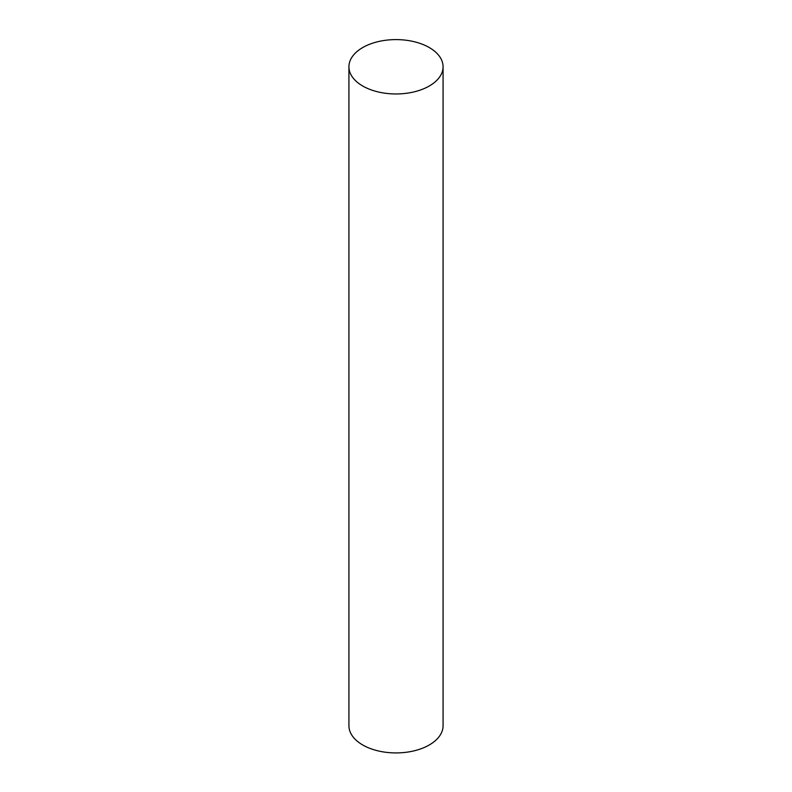 <?xml version="1.0" encoding="UTF-8"?>
<svg xmlns="http://www.w3.org/2000/svg" width="792" height="792" viewBox="0 0 792 792"><rect width="100%" height="100%" fill="white"/><g stroke="black" fill="none" stroke-linecap="round" stroke-linejoin="round"><path stroke-width="1.19" d="M362.706 86.001A47.074 27.175 0 0 0 414.018 91.892A47.074 27.175 0 0 0 443.075 66.776A47.074 27.175 0 0 0 396 39.6A47.074 27.175 0 0 0 348.925 66.776A47.074 27.175 0 0 0 362.706 86.001M348.925 66.776L348.925 725.739A47.074 27.175 0 0 0 362.706 744.965A47.074 27.175 0 0 0 414.018 750.856A47.074 27.175 0 0 0 443.075 725.739L443.075 66.776"/></g></svg>
